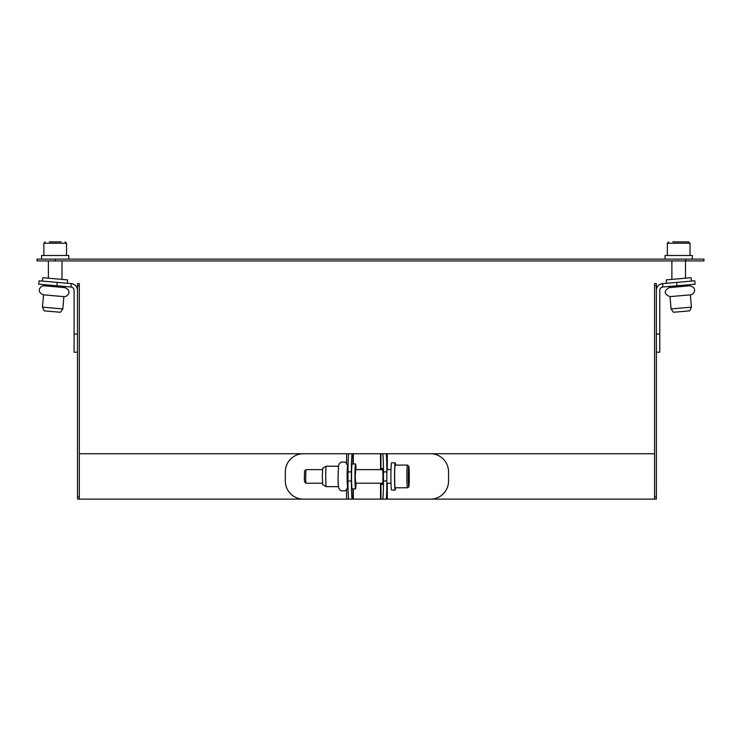 <?xml version="1.0" encoding="UTF-8"?>
<svg xmlns="http://www.w3.org/2000/svg" width="741" height="741" viewBox="0 0 741 741"><rect width="100%" height="100%" fill="white"/><g stroke="black" fill="none" stroke-linecap="round" stroke-linejoin="round"><path stroke-width="1.11" d="M383.468 471.897L386.867 471.897A18.145 0.861 -90 0 0 386.005 453.751L382.606 453.751A18.145 0.861 90 0 1 383.468 471.897L383.468 480.974A18.145 0.861 90 0 1 382.606 499.119L353.327 499.119L353.327 488.912M353.244 488.912L353.327 499.119M353.244 499.119L352.253 499.119A18.145 0.861 -90 0 1 351.382 480.974L351.382 471.897A18.145 0.861 -90 0 1 352.253 453.751L348.854 453.751A18.145 0.861 90 0 0 347.983 471.897L351.382 471.897M351.382 480.974L347.983 480.974A18.145 0.861 90 0 0 348.854 499.119L79.315 499.119L79.315 283.618L77.499 283.618L77.499 499.119L79.315 499.119M654.572 499.119L656.387 499.119L656.387 283.618L654.572 283.618L654.572 499.119L380.948 499.119L380.948 483.234L380.957 499.119M353.327 463.959L353.327 453.751L380.55 453.751L380.55 469.627M353.244 463.959L353.327 453.751M654.572 453.751L380.55 453.751M353.244 453.751L352.929 463.959L352.929 453.751L352.253 453.751M349.53 453.751L79.315 453.751M380.55 483.234L380.55 499.119M380.642 453.751L380.642 469.627M380.642 483.234L380.642 499.119M77.499 283.618L79.315 283.618M74.091 334.071L77.499 334.071L77.499 290.398A6.808 6.808 0 0 0 71.284 283.618L39.078 280.802L38.782 284.192L70.988 287.008A3.399 3.399 0 0 1 74.091 290.398L74.091 352.216L77.499 352.216L74.091 352.216M38.782 284.192L39.078 280.802M64.671 287.601L44.34 285.822C40.598 285.294 35.466 291.75 43.543 294.853L63.883 296.632C67.69 297.178 72.692 290.602 64.671 287.601L64.773 286.471M62.809 308.932L42.469 307.154L44.191 310.85L60.466 312.276L62.809 308.932L63.883 296.632M42.469 281.098L42.765 277.708L67.626 279.885L67.329 283.275M694.799 280.802L695.095 284.192L694.799 280.802L662.593 283.618A6.808 6.808 0 0 0 656.387 290.398L656.387 334.071L659.786 334.071L659.786 290.398A3.399 3.399 0 0 1 662.889 287.008L695.095 284.192M656.387 352.216L659.786 352.216L659.786 334.071M679.488 286.702L669.206 287.601C663.64 291.12 663.908 294.131 670.003 296.632L690.334 294.853C694.113 294.723 698.05 287.489 689.547 285.822L679.488 286.702M691.409 307.154L671.077 308.932L673.421 312.276L689.686 310.85L691.409 307.154L690.334 294.853M666.557 283.275L666.261 279.885L678.812 278.783L691.112 277.708L691.409 281.098M348.854 499.119L352.253 499.119M347.983 480.974L347.983 471.897M349.53 499.119L352.929 499.119L352.929 488.912L352.929 499.119M346.584 489.532L346.584 499.119L303.31 499.119A18.145 17.979 90 0 1 285.331 480.974L285.331 471.897A18.145 17.979 90 0 1 303.31 453.751L346.584 453.751L346.584 463.329M381.383 469.627L381.578 468.497L382.662 468.497L383.041 476.435L382.662 484.373L381.578 484.373L381.383 483.234M380.957 453.751L380.957 469.627L380.948 453.751L382.606 453.751M386.867 471.897L386.867 480.974L383.468 480.974M382.606 499.119L386.005 499.119A18.145 0.861 -90 0 0 386.867 480.974M387.293 469.627L387.293 453.751L430.567 453.751A18.145 17.979 -90 0 1 448.555 471.897L448.555 480.974A18.145 17.979 -90 0 1 430.567 499.119M348.029 486.642L347.612 486.642A10.207 0.482 -90 0 1 347.121 476.926A10.207 0.482 -90 0 1 347.612 466.228L348.029 466.228M338.544 486.642A10.207 0.482 -90 0 1 338.063 476.926M326.207 486.633A10.207 0.482 90 0 1 325.734 476.926A10.207 0.482 90 0 1 326.207 466.228A10.207 0.482 90 0 0 326.207 466.228L322.678 468.266L322.298 476.824L322.678 484.595L326.207 486.633A10.207 0.482 90 0 0 326.216 486.642L338.415 486.642M356.041 469.627A12.477 0.593 90 0 0 355.541 463.959L352.142 463.959A12.477 0.593 90 0 0 351.549 477.028A12.477 0.593 90 0 0 352.142 488.912L355.541 488.912A12.477 0.593 90 0 0 356.041 483.234M355.541 463.959A12.477 0.593 90 0 0 354.948 477.028A12.477 0.593 90 0 0 355.541 488.912M355.754 469.627L355.152 476.824L355.754 483.234M322.474 483.234L305.931 483.234L305.653 479.01L305.931 469.637L322.474 469.627M407.43 487.773L395.194 487.773A11.337 0.537 -90 0 1 394.694 480.724A11.337 0.537 -90 0 1 395.194 465.089L407.43 465.089A11.337 0.537 90 0 0 406.929 480.724A11.337 0.537 90 0 0 407.43 487.773C409.588 485.179 408.458 491.246 409.236 479.686L408.791 466.135L407.43 465.089M305.931 469.637L304.551 471.026L304.319 478.482L304.551 481.845L305.931 483.234M408.597 481.613L408.671 470.368L409.097 477.315L408.597 481.613M408.513 477.315L409.097 477.315M395.546 487.773A13.607 0.648 -90 0 1 395.194 490.042A13.607 0.648 -90 0 1 394.545 476.435A13.607 0.648 -90 0 1 395.194 462.819A13.607 0.648 -90 0 1 395.37 463.329A13.607 0.648 -90 0 1 395.546 465.089M395.194 490.042L391.563 490.042A13.607 0.648 -90 0 1 390.915 476.435A13.607 0.648 -90 0 1 391.563 462.819L395.194 462.819M61.123 241.881L49.277 241.881M41.589 259.128L41.589 255.497L68.811 255.497L68.811 259.128M668.706 241.881L667.345 243.243L690.028 243.243L688.667 241.881L672.763 241.881M673.3 241.881L684.61 241.881M665.075 259.128L665.075 255.497L692.298 255.497L692.298 259.128M37.05 260.934L703.95 260.934L703.95 259.128L37.05 259.128L37.05 260.934L37.05 259.128M703.95 259.128L703.95 260.934M77.499 285.887L79.315 285.887M79.315 496.85L77.499 496.85M56.862 285.776L57.159 282.386M70.988 287.008L71.284 283.618M654.572 285.887L656.387 285.887M656.387 496.85L654.572 496.85M676.718 282.386L677.015 285.776M662.593 283.618L662.889 287.008M387.293 483.234L387.293 499.119M408.347 480.205A9.985 0.472 -90 0 1 408.847 466.543A9.985 0.472 -90 0 1 409.162 482.548A9.985 0.472 -90 0 1 408.347 480.205M45.22 241.881L43.858 243.243L66.542 243.243L65.18 241.881M685.805 259.128L685.805 260.934M55.195 260.934L55.195 259.128M44.34 285.822L44.432 284.692M42.469 307.154L43.543 294.853M689.547 285.822L689.445 284.692M669.206 287.601L669.114 286.471M671.077 308.932L670.003 296.632M347.742 466.228L346.38 463.106L344.722 461.995L341.156 462.115L339.526 463.384L338.554 465.431L338.053 476.935L338.257 484.892L338.73 488.041L339.776 489.764L341.434 490.875L345 490.755L346.631 489.477L347.742 486.642M326.216 466.228L338.415 466.228M391.007 469.627L386.858 469.627M382.856 469.627L355.328 469.627M391.007 483.234L386.858 483.234M382.856 483.234L355.328 483.234M48.387 260.934L48.387 278.199M62.003 260.934L62.003 279.394M43.858 243.243L43.858 255.497M66.542 243.243L66.542 255.497M671.883 260.934L671.883 279.394M685.49 260.934L685.49 278.199M667.345 243.243L667.345 255.497M690.028 243.243L690.028 255.497"/></g></svg>
